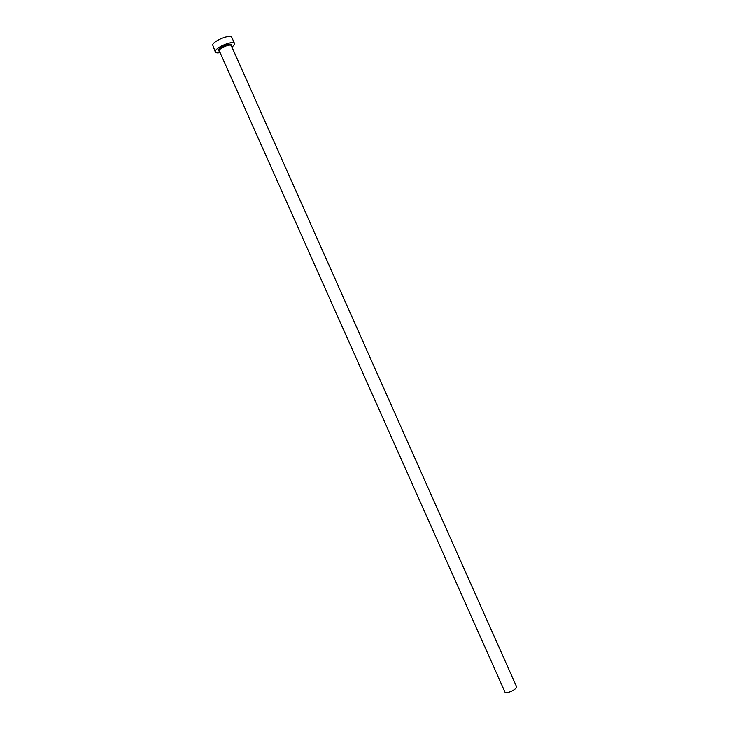 <?xml version="1.0" encoding="UTF-8"?>
<svg xmlns="http://www.w3.org/2000/svg" width="729" height="729" viewBox="0 0 729 729"><rect width="100%" height="100%" fill="white"/><g stroke="black" fill="none" stroke-linecap="round" stroke-linejoin="round"><path stroke-width="1.09" d="M231.321 45.717L516.442 686.454C517.827 688.686 507.785 693.862 505.06 692.313L219.147 50.474C220.03 47.777 230.774 43.576 231.321 45.717L231.312 44.66C230.874 42.856 219.538 46.765 218.345 50.037L219.101 51.158M232.022 47.285L234.437 44.66L234.538 43.53C233.69 40.159 216.732 46.774 215.392 51.021L215.328 52.078C215.793 52.935 217.278 53.153 219.793 52.725M234.538 43.53L231.786 37.352C230.911 33.908 213.943 40.514 212.631 44.824L215.328 52.078M219.192 51.367L218.263 50.064C219.493 46.528 233.608 41.835 231.594 45.608L231.421 45.927"/></g></svg>
